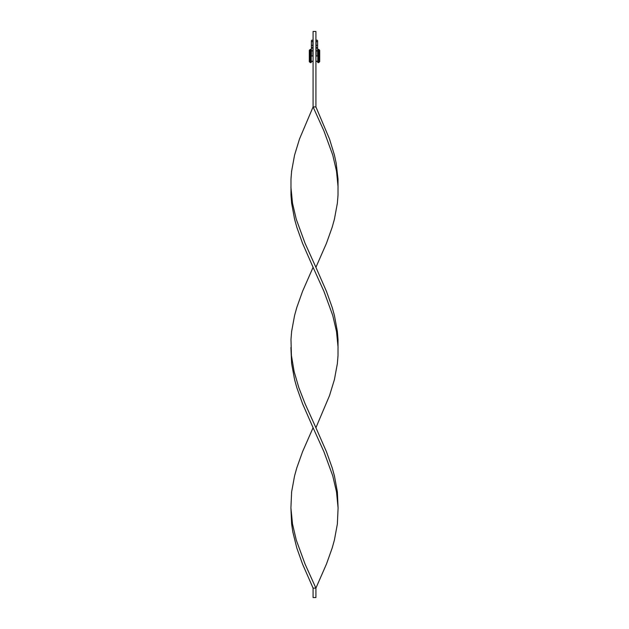 <?xml version="1.0" encoding="UTF-8"?>
<svg xmlns="http://www.w3.org/2000/svg" width="629" height="629" viewBox="0 0 629 629"><rect width="100%" height="100%" fill="white"/><g stroke="black" fill="none" stroke-linecap="round" stroke-linejoin="round"><path stroke-width="0.94" d="M316.859 40.13A0.755 0.755 0 0 1 317.614 40.885A0.755 0.755 0 0 1 316.859 41.64A0.755 0.755 0 0 1 316.104 40.885A0.755 0.755 0 0 1 316.859 40.13A0.755 0.755 0 0 1 317.614 40.885L317.614 55.981C317.614 62.185 317.614 62.185 317.614 55.981L316.104 55.981C316.104 62.185 316.104 62.185 316.104 55.981L316.104 48.032L317.614 48.032M316.859 50.792C317.755 50.839 317.755 50.894 316.859 50.941C315.962 50.894 315.962 50.839 316.859 50.792C317.755 50.839 317.755 50.894 316.859 50.941M316.859 41.64A0.755 0.755 0 0 1 316.104 40.885L316.104 44.643A0.755 0.747 -0 0 0 316.859 45.39A0.755 0.747 -0 0 0 317.614 44.643L317.614 40.885M311.386 46.986L311.386 44.643A0.755 0.747 180 0 0 312.141 45.39A0.755 0.747 180 0 0 312.896 44.643L312.896 46.986A0.755 0.747 180 0 1 312.141 47.733A0.755 0.747 180 0 1 311.386 46.986L311.386 48.032L312.896 48.032L312.896 40.885A0.755 0.755 0 0 1 312.141 41.64A0.755 0.755 0 0 0 312.896 40.885A0.755 0.755 0 0 0 312.141 40.13A0.755 0.755 0 0 0 311.386 40.885A0.755 0.755 0 0 0 312.141 41.64A0.755 0.755 0 0 0 312.896 40.885A0.755 0.755 0 0 0 312.141 40.13A0.755 0.755 0 0 0 311.386 40.885L311.386 44.643L311.386 40.885M312.141 50.941C313.038 50.894 313.038 50.839 312.141 50.792C311.245 50.839 311.245 50.894 312.141 50.941C311.245 50.894 311.245 50.839 312.141 50.792C311.245 50.839 311.245 50.894 312.141 50.941M312.896 48.032L312.896 55.981C312.896 62.185 312.896 62.185 312.896 55.981L311.386 55.981C311.386 62.185 311.386 62.185 311.386 55.981L311.386 48.032M311.198 49.377L311.198 62.585L310.254 62.585L310.254 49.377L311.198 49.377M309.311 55.981L309.311 50.32L309.311 61.642L310.254 62.585M319.689 55.981L319.689 61.642L319.689 50.32L318.746 49.377L317.802 49.377L317.802 62.585L318.746 62.585L318.746 49.377M315.915 106.93L315.915 31.45L313.085 31.45L313.085 106.93L315.915 106.93L329.51 139.009L334.416 155.048L336.161 163.068L338.017 179.108L338.017 195.147L337.372 203.167L334.416 219.207L332.183 227.226L326.467 243.266L315.915 267.325L326.467 291.384L332.183 307.424L334.416 315.443L337.372 331.483L338.017 339.503L338.017 355.542L337.372 363.562L334.416 379.601L329.51 395.641L315.915 427.72L326.467 451.779L332.183 467.819L334.416 475.839L337.372 491.878L338.087 507.918L337.372 523.957L334.416 539.996L332.183 548.016L326.467 564.056L315.915 588.115L313.085 588.115L302.533 564.056L296.817 548.016L292.839 531.977L291.628 523.957L290.913 507.918L292.501 523.957L296.251 539.996L305.049 564.056L315.915 588.115L315.915 597.55L313.085 597.55L313.085 588.115M338.087 187.127L336.499 171.088L332.749 155.048L323.951 130.989L313.085 106.93L299.49 139.009L294.584 155.048L291.628 171.088L290.983 179.108L290.983 195.147L291.628 203.167L294.584 219.207L296.817 227.226L302.533 243.266L313.085 267.325L302.533 291.384L296.817 307.424L294.584 315.443L291.628 331.483L290.983 339.503L291.424 355.542L294.128 371.582L298.822 387.621L305.049 403.661L315.915 427.72M313.085 267.325L323.951 291.384L332.749 315.443L336.499 331.483L338.087 347.522M290.913 187.127L292.501 203.167L296.251 219.207L305.049 243.266L315.915 267.325M290.913 347.522L291.628 363.562L294.584 379.601L296.817 387.621L302.533 403.661L313.085 427.72L302.533 451.779L296.817 467.819L294.584 475.839L291.628 491.878L290.913 507.918M313.085 427.72L323.951 451.779L332.749 475.839L336.499 491.878L338.087 507.918M316.104 44.643L316.104 46.986A0.755 0.747 -0 0 0 316.859 47.733A0.755 0.747 -0 0 0 317.614 46.986M316.104 46.986L316.104 48.032M316.104 60.793C316.607 61.76 317.11 61.76 317.614 60.793M311.386 60.793C311.89 61.76 312.393 61.76 312.896 60.793M310.254 49.377L309.311 50.32M318.746 62.585L319.689 61.642"/></g></svg>
